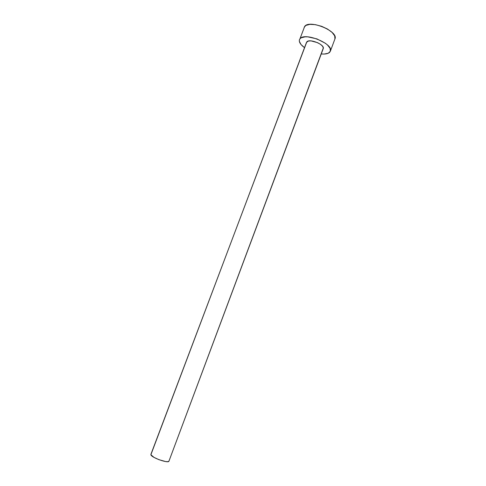 <?xml version="1.0" encoding="UTF-8"?>
<svg xmlns="http://www.w3.org/2000/svg" width="486" height="486" viewBox="0 0 486 486"><rect width="100%" height="100%" fill="white"/><g stroke="black" fill="none" stroke-linecap="round" stroke-linejoin="round"><path stroke-width="0.73" d="M322.844 49.262L168.94 461.171L167.925 461.67L165.671 461.56L158.952 459.683L154.062 457.417L150.891 454.732L306.502 42.391L308.44 41.043L311.064 40.897L317.601 42.677L320.487 44.329L322.491 46.17L323.318 47.901L322.844 49.262M306.502 42.391L150.891 454.732C151.195 457.539 168.587 463.717 168.946 461.153L323.226 48.679C325.243 44.767 309.467 38.224 306.818 41.881L150.897 454.361M304.121 27.356L305.894 25.418L309.898 24.355L315.444 24.665L321.665 26.323L327.54 29.069L332.126 32.447L334.714 35.915L334.933 38.916C338.851 31.365 309.461 19.185 304.667 26.414L299.996 38.74C304.667 31.839 334.149 44.007 330.352 51.224L329.581 52.367C327.983 53.782 325.207 54.304 321.258 53.946L324.205 54.049L328.263 53.235L330.346 51.237L330.085 48.333L327.461 44.955L325.359 43.248L316.933 38.898L307.802 36.851L305.178 36.833L301.199 37.799L299.996 38.74L299.37 39.937L299.34 41.334L301.028 44.524L304.515 47.658C300.47 44.676 298.787 41.996 299.467 39.621M334.933 38.916L330.352 51.224"/></g></svg>
